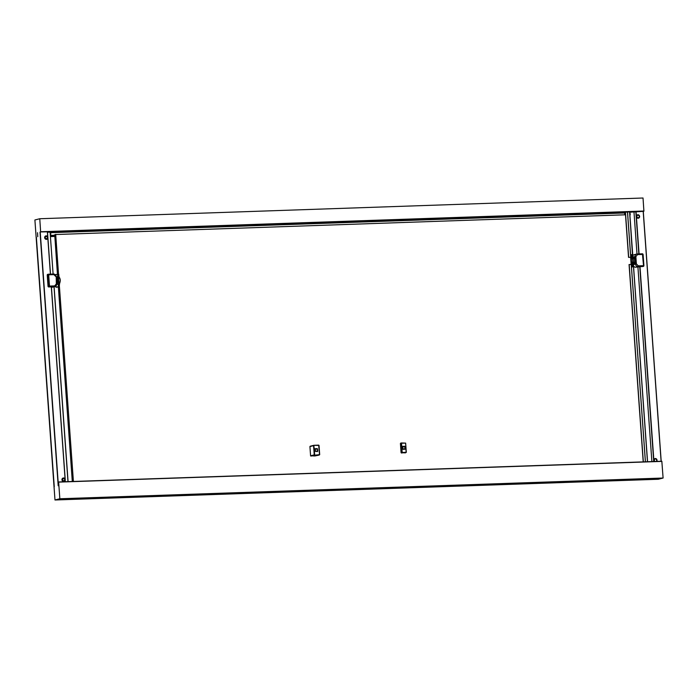 <?xml version="1.0" encoding="UTF-8"?>
<svg xmlns="http://www.w3.org/2000/svg" width="698" height="698" viewBox="0 0 698 698"><rect width="100%" height="100%" fill="white"/><g stroke="black" fill="none" stroke-linecap="round" stroke-linejoin="round"><path stroke-width="1.05" d="M634.683 261.48L634.465 258.845L635.337 258.81L635.398 262.465A3.856 1.597 88 0 1 634.665 264.237L633.444 264.734M634.7 257.187L633.924 256.855M635.529 261.925L634.246 262.527A3.856 1.597 88 0 1 633.418 264.376M633.775 258.347L635.302 258.749M632.885 256.916A3.856 1.597 88 0 1 633.941 258.286L633.775 258.496M56.826 276.993L57.76 276.652L57.568 274.201L55.482 274.864M639.979 266.636L653.843 459.991A1.754 1.597 -104.3 0 0 654.358 461.5A1.754 1.597 -104.3 0 1 655.326 458.525A1.754 1.597 -104.3 0 1 656.696 461.422M639.612 216.424A1.754 1.597 -104.3 0 1 638.138 218.23A1.754 1.597 -104.3 0 1 637.579 214.783A1.754 1.597 -104.3 0 1 639.612 216.424M65.237 479.666A1.754 1.597 -104.3 0 1 63.762 481.472A1.754 1.597 -104.3 0 1 63.204 478.017A1.754 1.597 -104.3 0 1 65.237 479.666M47.883 237.547A1.754 1.597 -104.3 0 1 46.408 239.353A1.754 1.597 -104.3 0 1 45.841 235.907A1.754 1.597 -104.3 0 1 47.883 237.547M56.678 283.859L56.364 278.633L57.28 278.781L57.506 278.179M653.843 459.991A1.754 1.597 -104.3 0 1 655.012 458.569L655.003 458.569M638.452 218.186L638.434 218.186A1.754 1.597 -104.3 0 1 636.419 216.712A1.754 1.597 -104.3 0 1 637.571 214.783L637.571 214.783M64.068 481.419L64.059 481.428A1.754 1.597 -104.3 0 1 62.043 479.954A1.754 1.597 -104.3 0 1 63.195 478.025M46.714 239.309L46.705 239.309A1.754 1.597 -104.3 0 1 44.689 237.835A1.754 1.597 -104.3 0 1 45.832 235.907L45.832 235.907M57.419 282.158L57.672 281.434L57.541 282.219M56.364 278.703L57.28 278.781L57.402 278.092A3.856 1.597 -92 0 0 56.224 276.696M633.54 266.086A2.652 2.408 75.7 0 0 635.642 267.203L643.294 266.4A0.663 0.602 75.7 0 0 643.853 265.72L642.806 266.531A0.663 0.602 -104.3 0 1 642.692 266.549M643.853 265.676L643.102 254.421L637.527 254.578L637.204 253.993A2.652 2.408 75.7 0 0 636.742 254.055L634.273 254.683A2.652 2.408 75.7 0 0 632.807 255.878M633.941 256.855L634.142 256.925A3.856 1.597 88 0 1 635.093 258.269L635.355 258.845M40.013 232.085L58.196 485.756L57.969 482.292L58.649 482.117L59.836 498.756L54.985 499.986L34.9 219.975L39.769 218.736L643.024 198.014L643.905 211.206L40.641 231.928L47.473 231.823L47.857 237.355M73.403 481.463L59.435 286.686L58.362 286.957L72.304 481.498M631.14 264.437L630.634 257.283L628.549 257.361L625.504 214.792L54.941 234.554A1.492 0.619 88 0 1 54.749 235.165L57.445 274.227M632.283 267.011L632.362 265.092L632.484 266.819L631.882 266.88M631.001 254.622L631.934 266.627L631.472 267.002L627.528 212.052L625.434 212.148L628.671 257.344L630.634 257.283M632.362 265.092L633.313 264.176L647.474 461.744M631.472 267.002L631.28 264.437L629.064 264.542L643.216 461.884M633.234 264.359L634.787 261.427L634.002 262.561L634.787 261.427L634.63 259.263L632.685 256.934M632.615 257.047L629.648 211.791L632.885 256.986L631.734 256.367L631.611 254.63L631.044 254.674M624.152 212.541L50.204 232.26L624.152 212.532M624.169 212.803L625.434 212.148M629.648 211.791L627.528 212.052M643.268 211.363L629.683 212.236M661.198 461.273L643.286 211.363L643.905 211.206M47.508 232.233L50.195 232.146L50.422 235.488L54.749 235.165M624.16 212.445L624.344 212.986A1.492 0.619 88 0 1 624.745 214.818M37.535 232.722L37.762 236.683L37.535 232.722M50.474 236.011L54.697 235.924M65.211 479.465L51.408 286.852M48.136 274.279L47.787 274.366A0.663 0.602 75.7 0 0 47.237 275.047L48.04 286.311A0.663 0.602 75.7 0 0 48.694 286.948L51.416 286.878M55.823 276.548L53.868 274.628L48.685 274.811L49.488 286.075L54.68 285.892L56.346 283.859L56.215 276.565L56.364 278.615L56.215 276.565L53.58 274.035L48.415 274.218M56.364 278.633L56.268 278.144M57.794 282.245L57.489 281.626L56.59 281.809L56.678 283.903A2.652 2.408 75.7 0 1 54.924 286.555L56.346 283.859M56.564 282.35L56.59 281.809M56.739 284.287A3.856 1.597 -92 0 0 57.707 282.332L57.245 281.32M57.227 278.668L57.166 281.355L57.812 282.289L56.381 284.4M56.582 281.739L57.506 281.626L57.096 279.087M51.984 287.253A2.652 2.408 75.7 0 0 52.455 287.183L54.924 286.555A2.652 2.408 75.7 0 1 54.453 286.625L51.451 287.271M57.454 278.415L58.745 278.275L58.519 279.034L57.323 279.409L57.297 278.79L57.315 279.279M39.769 218.736L40.641 231.928M58.571 481.969L661.826 461.247L58.571 481.969M402.432 446.528A0.497 0.454 -104.3 0 1 402.755 446.354L404.561 446.292A0.497 0.454 -104.3 0 1 405.049 446.772L405.189 448.744A0.497 0.454 -104.3 0 1 404.875 449.242M404.988 449.233L402.929 449.311L402.38 446.746L404.709 446.275L405.25 448.831M315.025 451.274L315.13 448.701L317.197 448.622L317.477 451.58L315.025 451.274M315.191 448.709L315.138 448.709A0.497 0.454 -104.3 0 1 315.243 448.701L317.049 448.64A0.497 0.454 -104.3 0 1 317.538 449.119L317.677 451.1A0.497 0.454 -104.3 0 1 317.363 451.589M405.433 452.845L401.08 452.688L400.416 443.466L401.254 442.977M634.726 261.445L634.726 261.445A3.856 1.597 -92 0 0 634.569 259.246L634.569 259.246M632.842 257.021A3.856 1.597 -92 0 1 633.697 258.277L632.737 257.021M634.054 262.509L633.26 264.28M55.692 234.371L58.545 274.262M59.836 498.756L663.1 478.034L661.835 461.247M663.1 478.034L658.249 479.264L54.985 499.986M651.88 461.587L637.937 267.125M636.995 254.002L633.993 212.087M629.718 212.75L629.77 212.803A1.492 0.619 88 0 1 630.181 214.016A1.492 0.619 88 0 1 629.954 215.403L629.91 215.481M313.742 445.333L309.929 446.572L310.584 455.794L314.833 455.977L319.082 455.096M57.472 281.512L58.676 281.233L59.016 282.044L57.742 282.585M58.362 287.07L55.936 287.157L58.458 286.721L58.239 284.191L57.114 283.999A3.874 1.597 -92 0 0 57.498 284.313A3.874 1.597 -92 0 0 58.239 284.191L59.156 282.306A3.856 1.597 88 0 1 58.344 284.121L58.231 284.034M57.821 276.373L57.646 274.349L58.248 274.331L58.623 276.644L57.716 276.774L58.85 278.266L57.367 278.624M58.85 278.266L58.519 279.034A3.856 1.597 88 0 1 58.676 281.233L59.121 282.027L57.794 282.358M57.716 276.774L57.803 276.678A3.856 1.597 88 0 1 58.85 278.022M59.068 286.695L58.519 286.538L58.405 284.496L57.07 284.042M55.84 286.084L56.093 287.323L55.857 286.067M58.405 284.496L59.156 284.095L59.313 286.529L59.4 283.772C60.586 281.163 60.421 278.886 58.911 276.966L58.44 274.34L57.568 274.201L58.44 274.34L58.562 276.068L57.55 276.103M58.702 274.262L59.007 276.809M59.513 283.824L59.269 286.66M58.615 276.373L58.841 274.558M59.313 286.494L59.19 284.479M629.561 211.799L632.798 256.995M624.344 212.986L50.343 232.704A1.492 0.619 88 0 1 50.753 233.926A1.492 0.619 88 0 1 50.526 235.305M631.28 264.437L645.423 461.814M634.002 262.561A3.856 1.597 -92 0 1 633.374 264.176L647.561 461.736L633.313 264.176M635.555 261.855L634.683 261.881M56.878 277.036L57.698 276.644A3.874 1.597 -92 0 0 57.236 276.705L57.236 276.705A3.874 1.597 -92 0 0 56.852 277.019L57.236 276.705M654.977 461.596L654.148 460.296C654.925 458.507 655.832 458.481 656.862 460.209L656.216 461.553M639.429 216.424C638.644 218.212 637.745 218.247 636.716 216.52C637.492 214.722 638.4 214.696 639.429 216.424M63.797 481.192L65.045 479.657L63.579 478.226L62.331 479.753L63.797 481.192M47.691 237.547L46.443 239.074L44.977 237.634L46.225 236.107L47.691 237.547M57.463 281.355A1.658 0.681 -92 0 0 57.524 280.352A1.658 0.681 -92 0 0 57.323 279.409M643.041 254.404A0.663 0.602 75.7 0 0 642.457 253.81M635.398 262.465L635.503 264.019A2.652 2.408 75.7 0 0 638.112 266.575L643.294 266.4L643.521 265.668L642.422 253.81L637.257 253.985M637.527 254.578L635.861 256.62L636.384 263.931L638.33 265.851L643.914 265.694L643.102 254.421L642.422 253.81L636.742 254.055A2.652 2.408 75.7 0 0 634.979 256.707L634.142 256.925M635.861 256.62L634.979 256.707L635.093 258.269M636.384 263.931L634.665 264.237M638.33 265.851L638.112 266.575L635.642 267.203M631.917 266.872L632.484 266.819M631.83 265.127L632.807 264.385M632.275 256.943L631.585 256.367L631.611 254.63M632.013 264.106L632.371 264.402A3.856 1.597 -92 0 0 633.304 260.371A3.856 1.597 -92 0 0 631.838 256.951L631.524 257.292C633.042 259.22 633.199 261.488 632.013 264.106L631.795 264.638M631.734 256.367L631.201 256.402M57.14 283.877L57.786 282.315M56.11 276.687L57.506 278.136L56.913 277.158M57 279.043L57.166 281.355M53.868 274.628L53.58 274.035L48.249 274.235A0.663 0.602 75.7 0 1 48.363 274.218L48.685 274.811L47.813 274.899L48.616 286.163L49.488 286.075L49.27 286.799L54.453 286.625L54.68 285.892M56.154 276.548A2.652 2.408 75.7 0 0 53.606 274.035M48.04 286.311L48.616 286.163A0.663 0.602 75.7 0 0 49.27 286.799L48.694 286.948M47.673 274.384L48.249 274.235A0.663 0.602 75.7 0 0 47.813 274.899L47.237 275.047M51.416 286.852L65.237 479.866M50.492 274.139L47.883 237.748M47.377 231.823L47.743 236.971M47.83 238.14L50.413 274.148M51.32 286.861L65.097 479.081M65.184 480.259L65.289 481.742M58.152 482.074L40.231 232.068M68.064 481.646L54.095 286.765L68.081 481.646M50.195 232.146L50.422 235.488M50.099 232.146L53.1 274.052M54.016 286.791L67.985 481.646M54.714 236.107L50.492 236.256M54.741 236.448L50.518 236.596L54.741 236.448M36.357 237.076L54.261 486.759M402.825 446.607L404.866 446.764L404.814 448.98L402.999 449.041L402.755 446.354M401.08 452.688L402.188 452.47L401.751 452.513L401.088 443.291L401.524 443.247L400.416 443.466M405.32 452.871L406.114 452.339L401.402 453.002M406.271 452.339L405.643 443.125L406.114 452.339L402.188 452.47L401.524 443.247L405.451 443.108L400.635 443.134M636.035 211.599L639.071 253.924M661.102 461.273L643.19 211.354M40.702 231.745L643.957 211.023M653.886 460.663L653.947 461.518M638.853 253.932L635.817 211.625M653.729 461.526L639.761 266.671M661.905 461.395L58.649 482.117M317.538 455.288L319.501 454.66L314.562 455.183L319.501 454.66L318.689 445.132L313.856 445.298L310.148 446.24M319.693 454.668L319.038 445.446L313.864 445.298L319.038 445.446L319.693 454.668L318.96 455.131M314.894 455.969L317.634 455.27M310.915 456.117L314.676 454.826L313.864 445.298M310.584 455.794L314.24 454.869L313.577 445.638L309.929 446.572M315.313 448.954L317.346 449.119L317.494 451.091L315.487 451.388L315.243 448.701M57.524 279.296L57.672 281.434L58.545 281.215L58.396 279.078L57.524 279.296M58.178 284.828L59.19 284.793L59.286 286.538M59.164 284.81L59.321 284.025C60.743 281.067 60.543 278.607 58.719 276.661L58.623 276.644A3.856 1.597 88 0 1 60.08 280.064A3.856 1.597 88 0 1 59.156 284.095L59.409 283.798M55.386 274.759L57.506 274.218M630.722 257.257L627.485 212.052M625.425 214.801L625.234 212.175M50.457 235.793L54.68 235.654M624.16 212.646L50.212 232.364M645.388 461.814L631.245 264.437M629.186 264.533L643.338 461.884M633.801 256.838L632.877 256.873M634.133 264.559L633.435 264.577M57.506 278.136L57.297 278.772M50.509 274.139L47.473 231.823M405.381 452.862L406.306 452.348L405.643 443.125L401.385 442.951M634.787 261.427L634.63 259.263M55.378 274.75L57.568 274.201M59.173 286.704L57.917 287.026M58.745 276.67L58.562 276.068"/></g></svg>
